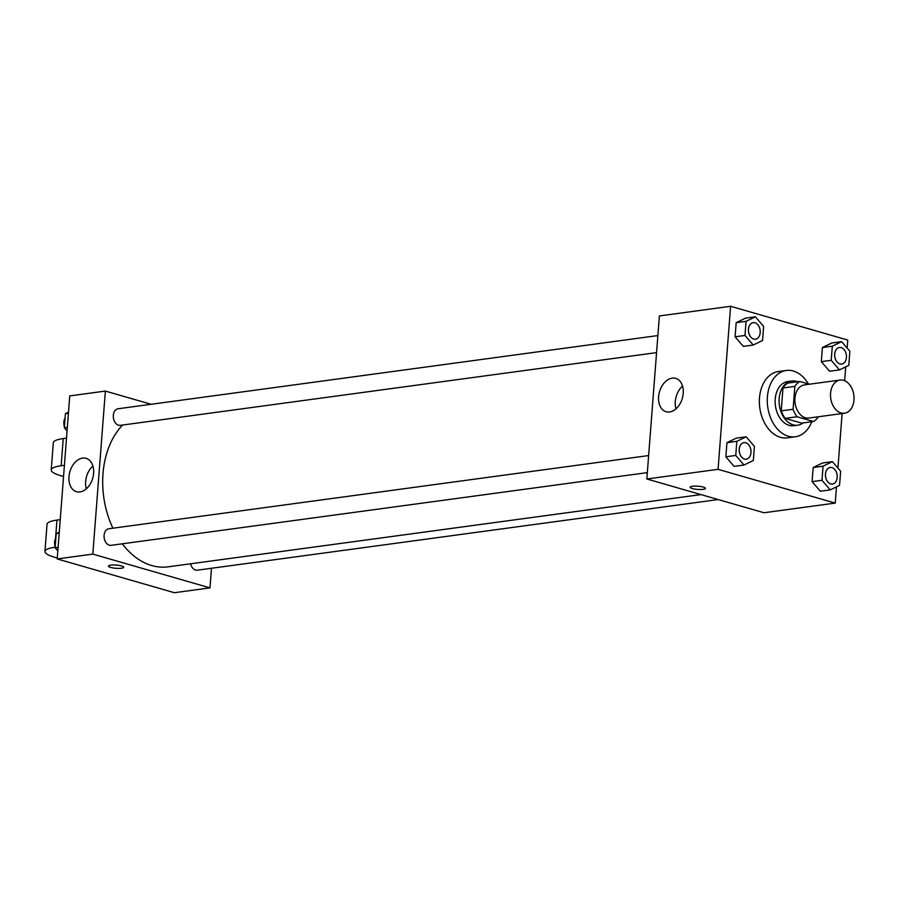 <?xml version="1.0" encoding="UTF-8"?>
<svg xmlns="http://www.w3.org/2000/svg" width="899" height="899" viewBox="0 0 899 899"><rect width="100%" height="100%" fill="white"/><g stroke="black" fill="none" stroke-linecap="round" stroke-linejoin="round"><path stroke-width="1.35" d="M843.532 380.344A16.721 11.676 -97.7 0 1 854.05 397.56A16.721 11.676 -97.7 0 1 844.521 413.214A16.721 11.676 -97.7 0 1 830.71 398.212A16.721 11.676 -97.7 0 1 840.026 380.063A16.721 11.676 -97.7 0 1 843.532 380.344M844.521 413.214L808.909 418.046A16.721 11.676 -97.7 0 1 795.098 403.044A16.721 11.676 -97.7 0 1 804.414 384.896L840.026 380.063M813.528 421.507L801.65 423.114L785.209 418.372A21.587 15.069 -97.7 0 1 781.22 410.865L782.973 387.986L794.851 386.379L793.087 409.247A21.587 15.069 -97.7 0 0 797.087 416.765L813.528 421.507A21.587 15.069 -97.7 0 0 818.348 416.765M809.426 384.221L799.807 381.446A21.587 15.069 -97.7 0 0 794.851 386.379M782.973 387.986A21.587 15.069 -97.7 0 1 787.929 383.053L799.807 381.446M797.615 381.738A22.306 15.564 82.3 0 0 791.794 380.985A22.306 15.564 82.3 0 0 779.366 405.179A22.306 15.564 82.3 0 0 797.784 425.182A22.306 15.564 82.3 0 0 803.2 422.901M797.784 425.182L793.828 425.721A22.306 15.564 -97.7 0 1 775.41 405.707A22.306 15.564 -97.7 0 1 787.839 381.524L791.794 380.985M781.22 410.865L793.087 409.247M785.209 418.372L797.087 416.765M811.763 421.743A33.454 23.34 -97.7 0 1 795.334 436.768A33.454 23.34 -97.7 0 1 767.701 406.753A33.454 23.34 -97.7 0 1 786.333 370.467A33.454 23.34 -97.7 0 1 793.345 371.017A33.454 23.34 -97.7 0 1 808.381 383.918M795.334 436.768L787.412 437.847A33.454 23.34 -97.7 0 1 759.79 407.831A33.454 23.34 -97.7 0 1 778.422 371.545L786.333 370.467M832.395 461.659L822.506 462.996L813.179 467.525L812.089 481.639L820.337 491.236L830.226 489.888L839.554 485.37L840.644 471.245L832.395 461.659L823.068 466.176L821.978 480.302L830.226 489.888M746.17 436.802L736.27 438.139L726.943 442.668L725.853 456.793L734.101 466.379L743.99 465.041L753.328 460.513L754.407 446.398L746.17 436.802L736.832 441.33L735.753 455.445L743.99 465.041M847.15 348.093L847.768 340.058L730.606 306.289L718.065 469.323L835.227 503.092L836.475 486.853M837.924 468.076L842.116 413.54M844.644 380.738L845.712 366.871M841.633 341.665L831.732 343.002L822.405 347.531L821.326 361.645L829.563 371.242L839.464 369.905L848.791 365.376L849.87 351.251L841.633 341.665L832.305 346.194L831.215 360.308L839.464 369.905M755.396 316.808L745.507 318.156L736.18 322.674L735.09 336.799L743.327 346.385L753.227 345.047L762.554 340.519L763.644 326.404L755.396 316.808L746.069 321.336L744.979 335.451L753.227 345.047M730.606 306.289L659.383 315.954L646.831 478.987L763.993 512.756L835.227 503.092M646.831 478.987L718.065 469.323M672.216 378.131A17.362 11.889 106.1 0 1 675.722 378.367A17.362 11.889 106.1 0 1 682.33 398.347A17.362 11.889 106.1 0 1 666.103 411.731A17.362 11.889 106.1 0 1 658.911 394.234A17.362 11.889 106.1 0 1 672.216 378.131M703.232 487.056A7.664 1.618 4.4 0 1 705.434 488.382A7.664 1.618 4.4 0 1 697.658 489.404A7.664 1.618 4.4 0 1 690.14 487.213A7.664 1.618 4.4 0 1 694.938 486.089A7.664 1.618 4.4 0 1 703.232 487.056M705.434 488.382A7.664 1.618 4.4 0 1 697.658 489.404A7.664 1.618 4.4 0 1 690.14 487.213M675.969 408.843A17.362 11.889 106.1 0 1 682.543 386.064M700.95 494.585L168.158 566.831A78.056 54.468 -97.7 0 1 122.298 543.816M112.903 528.207A78.056 54.468 -97.7 0 1 122.669 425.025M657.866 335.563L118.05 408.764A8.361 5.832 82.3 0 0 113.285 416.597A8.361 5.832 82.3 0 0 118.544 425.205A8.361 5.832 82.3 0 0 120.297 425.339L656.562 352.622M718.2 499.552L197.297 570.191A8.361 5.832 -97.7 0 1 190.588 563.785M647.325 472.616L111.06 545.333A8.361 5.832 -97.7 0 1 104.16 537.827A8.361 5.832 -97.7 0 1 108.813 528.758L648.64 455.557M209.984 587.879L211.49 568.258L209.984 587.879L92.822 554.11L209.984 587.879L174.372 592.711L57.21 558.942L92.822 554.11L105.363 391.076L92.822 554.11M105.363 391.076L151.167 404.28L105.363 391.076L69.751 395.908L57.21 558.942M755.441 339.215L755.463 339.215A8.361 5.832 -97.7 0 1 755.441 339.215A8.361 5.832 -97.7 0 1 748.53 331.709A8.361 5.832 -97.7 0 1 753.193 322.64A8.361 5.832 -97.7 0 1 753.205 322.64A8.361 5.832 -97.7 0 1 754.969 322.775A8.361 5.832 -97.7 0 1 760.228 331.383A8.361 5.832 -97.7 0 1 755.463 339.215A8.361 5.832 -97.7 0 1 748.564 331.709A8.361 5.832 -97.7 0 1 753.216 322.64L753.216 322.64M745.507 318.156L736.18 322.674L746.069 321.336M736.18 322.674L735.09 336.799L744.979 335.451M735.09 336.799L743.327 346.385M746.204 459.209L746.237 459.198A8.361 5.832 -97.7 0 1 746.204 459.209A8.361 5.832 -97.7 0 1 739.293 451.703A8.361 5.832 -97.7 0 1 743.956 442.634A8.361 5.832 -97.7 0 1 743.967 442.634A8.361 5.832 -97.7 0 1 745.743 442.769A8.361 5.832 -97.7 0 1 751.002 451.377A8.361 5.832 -97.7 0 1 746.237 459.198A8.361 5.832 -97.7 0 1 739.326 451.703A8.361 5.832 -97.7 0 1 743.99 442.623L743.99 442.623M736.27 438.139L726.943 442.668L736.832 441.33M726.943 442.668L725.853 456.793L735.753 455.445M725.853 456.793L734.101 466.379M841.7 364.061L841.666 364.073A8.361 5.832 -97.7 0 1 841.666 364.073A8.361 5.832 -97.7 0 1 834.766 356.566A8.361 5.832 -97.7 0 1 839.419 347.497A8.361 5.832 -97.7 0 1 839.441 347.497L839.452 347.486A8.361 5.832 -97.7 0 1 841.206 347.621A8.361 5.832 -97.7 0 1 846.465 356.24A8.361 5.832 -97.7 0 1 841.7 364.061A8.361 5.832 -97.7 0 1 834.789 356.566A8.361 5.832 -97.7 0 1 839.452 347.486M831.732 343.002L822.405 347.531L832.305 346.194M822.405 347.531L821.326 361.645L831.215 360.308M821.326 361.645L829.563 371.242M832.44 484.055L832.463 484.055A8.361 5.832 -97.7 0 1 832.44 484.055A8.361 5.832 -97.7 0 1 825.529 476.56A8.361 5.832 -97.7 0 1 830.193 467.48A8.361 5.832 -97.7 0 1 830.204 467.48A8.361 5.832 -97.7 0 1 831.968 467.615A8.361 5.832 -97.7 0 1 837.227 476.223A8.361 5.832 -97.7 0 1 832.463 484.055A8.361 5.832 -97.7 0 1 825.563 476.549A8.361 5.832 -97.7 0 1 830.215 467.48L830.193 467.48M822.506 462.996L813.179 467.525L823.068 466.176M813.179 467.525L812.089 481.639L821.978 480.302M812.089 481.639L820.337 491.236M68.504 412.147L65.425 413.63L64.335 427.755L67.054 430.924M65.425 413.63L68.414 413.225M64.335 427.755L67.335 427.351M66.481 430.25A8.361 5.832 -97.7 0 1 65.998 429.688M64.413 426.677A8.361 5.832 -97.7 0 1 65.088 417.99M59.267 532.129L56.188 533.624L55.097 547.749L57.817 550.907M56.188 533.624L59.188 533.219M55.097 547.749L58.098 547.334M57.255 550.244A8.361 5.832 -97.7 0 1 56.772 549.682M55.187 546.671A8.361 5.832 -97.7 0 1 55.85 537.984M79.977 491.933A17.362 11.889 106.1 0 1 76.482 491.686A17.362 11.889 106.1 0 1 69.864 471.717A17.362 11.889 106.1 0 1 86.09 458.333A17.362 11.889 106.1 0 1 93.282 475.829A17.362 11.889 106.1 0 1 79.977 491.933M92.912 466.019A17.362 11.889 -73.9 0 0 86.349 488.809M110.701 565.134A7.664 1.618 4.4 0 1 119.073 565.415A7.664 1.618 4.4 0 1 123.714 567.269A7.664 1.618 4.4 0 1 115.949 568.292A7.664 1.618 4.4 0 1 108.431 566.089A7.664 1.618 4.4 0 1 110.701 565.134M108.431 566.089A7.664 1.618 -175.6 0 0 115.949 568.292A7.664 1.618 -175.6 0 0 123.714 567.269M64.413 465.311L61.143 465.749L63.233 438.577A33.454 7.046 -175.6 0 0 53.311 442.769L51.221 469.941A33.454 7.046 4.4 0 1 61.143 465.749M63.548 476.448A33.454 7.046 4.4 0 1 51.221 469.941M55.547 538.546L56.963 520.094L60.233 519.644M56.963 520.094A33.454 7.046 -175.6 0 0 47.04 524.274L44.95 551.447A33.454 7.046 -175.6 0 0 57.278 557.964M66.504 438.139L63.233 438.577M55.142 547.233L54.873 547.266A33.454 7.046 -175.6 0 0 44.95 551.447M54.873 547.266L54.974 545.951"/></g></svg>
